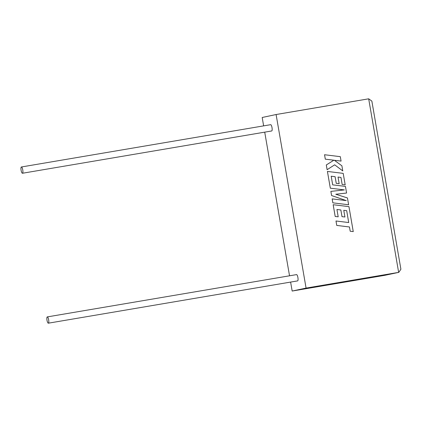 <?xml version="1.0" encoding="UTF-8"?>
<svg xmlns="http://www.w3.org/2000/svg" width="422" height="422" viewBox="0 0 422 422"><rect width="100%" height="100%" fill="white"/><g stroke="black" fill="none" stroke-linecap="round" stroke-linejoin="round"><path stroke-width="0.63" d="M48.662 319.865A3.186 0.849 80.4 0 1 48.361 323.183A3.186 0.849 80.4 0 1 46.995 320.219A3.186 0.849 80.4 0 1 47.296 316.901A3.186 0.849 80.4 0 1 48.662 319.865M47.296 316.901L296.545 274.611A3.186 0.849 80.4 0 1 297.911 277.576A3.186 0.849 80.4 0 1 297.61 280.894L48.361 323.183M21.1 170.293A3.186 0.849 -99.6 0 0 22.466 173.252A3.186 0.849 -99.6 0 0 22.767 169.939A3.186 0.849 -99.6 0 0 21.401 166.975A3.186 0.849 -99.6 0 0 21.1 170.293M22.466 173.252L271.715 130.962A3.186 0.849 -99.6 0 0 272.016 127.644A3.186 0.849 -99.6 0 0 270.65 124.685L21.401 166.975M276.099 114.526L306.077 288.089L398.795 272.354L400.9 269.241L371.856 101.095L368.675 98.817L276.099 114.526L262.189 117.485L263.634 125.872M264.721 132.149L289.534 275.798M290.616 282.081L292.166 291.048L384.743 275.339L398.795 272.354M306.077 288.089L292.166 291.048M324.544 154.737L325.299 159.163L333.86 160.202L326.301 164.97L327.119 169.707L334.667 164.823L342.764 170.921L341.894 165.799L334.356 160.276L341.076 161.093L340.311 156.662L324.544 154.737L325.309 159.163L333.86 160.202M333.871 160.202L326.311 164.97L327.129 169.702M334.667 164.823L342.775 170.921M334.356 160.276L341.076 161.093M330.874 191.393L331.592 195.539L346.277 200.608L332.161 198.889L332.842 202.84L348.614 204.77L347.443 197.944L335.78 194.252L346.583 193.033L345.449 186.408L332.684 184.852L331.196 176.227L335.1 176.702L336.255 183.375L339.177 183.723L338.027 177.05L340.95 177.419L342.173 184.504L345.185 184.857L343.197 173.368L327.419 171.438L330.315 188.196L344.347 189.905L330.864 191.393L331.581 195.539L346.251 200.603M335.78 194.252L346.594 193.033M331.196 176.227L335.1 176.702M335.11 176.697L336.255 183.375M336.265 183.37L339.177 183.723M338.027 177.05L340.96 177.414L342.173 184.504M342.184 184.504L345.185 184.857M327.43 171.438L330.326 188.191L344.363 189.905M332.172 198.889L332.842 202.84L348.619 204.765M343.772 210.314L346.705 210.683L348.704 222.547L335.991 220.991L336.745 225.422L349.469 226.978L350.202 231.235L353.256 231.604L348.947 206.638L333.169 204.712L335.195 216.465L338.196 216.818L336.941 209.497L340.849 209.971L341.999 216.644L344.922 216.992L343.772 210.314L346.694 210.689L348.714 222.547M335.991 220.991L336.756 225.422L349.479 226.978L350.213 231.235L353.256 231.604M333.174 204.712L335.205 216.46L338.207 216.818M336.941 209.497L340.849 209.971M340.86 209.966L342.01 216.639L344.922 216.992M384.743 275.339L398.653 272.38L368.675 98.817"/></g></svg>
